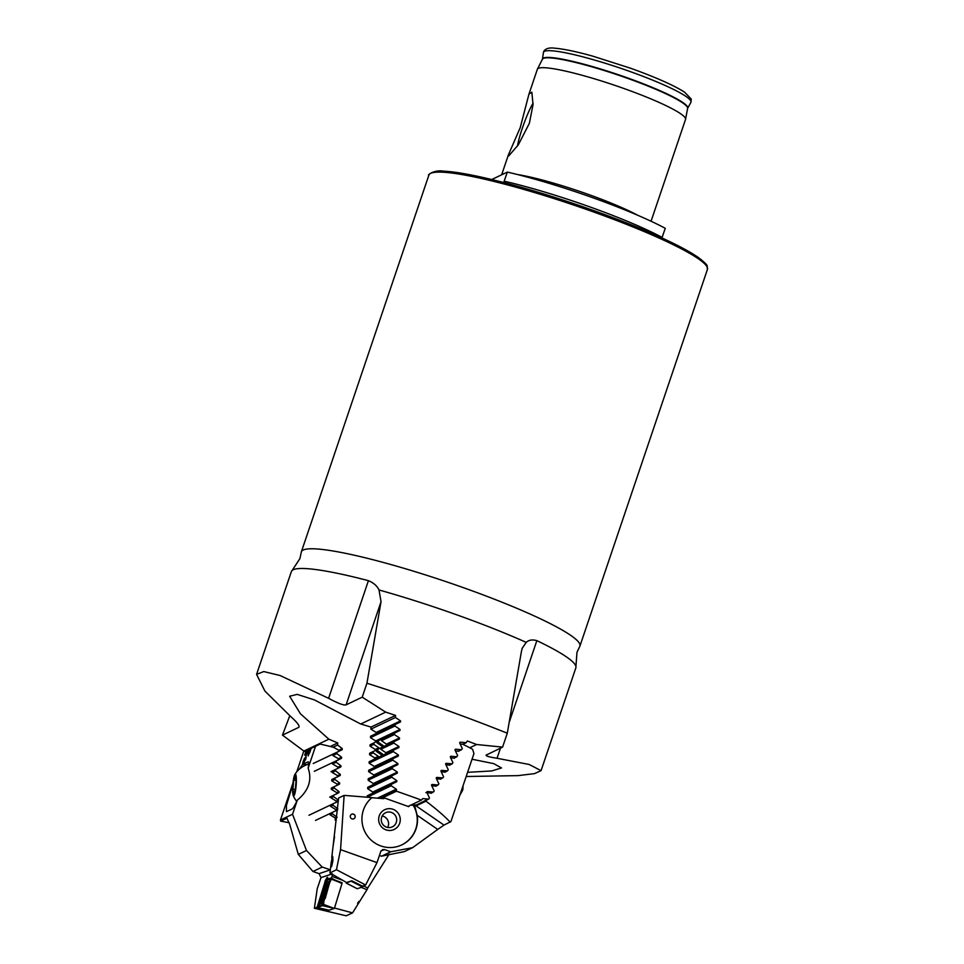 <?xml version="1.0" encoding="UTF-8"?>
<svg xmlns="http://www.w3.org/2000/svg" width="964" height="964" viewBox="0 0 964 964"><rect width="100%" height="100%" fill="white"/><g stroke="black" fill="none" stroke-linecap="round" stroke-linejoin="round"><path stroke-width="1.45" d="M304.769 751.39A262.786 32.354 18.7 0 1 303.901 751.064L282.464 735.122L298.563 727.459C300.25 726.35 297.587 722.663 290.562 716.421L264.895 691.055L256.581 674.366L291.381 571.568A150.167 18.485 18.7 0 1 292.128 570.483L299.9 558.59L301.262 552.312A147.034 18.099 18.7 0 1 301.37 551.806A147.034 18.099 18.7 0 1 463.925 587.859A147.034 18.099 18.7 0 1 579.918 646.085A147.034 18.099 18.7 0 1 579.701 646.555L576.966 652.363L575.93 666.546A150.167 18.485 18.7 0 1 575.857 667.859L541.057 770.658L534.526 773.622L518.042 775.622L466.178 776.514M533.104 103.184A26.932 3.362 -70.4 0 0 522.355 128.14A26.932 3.362 -70.4 0 0 517.415 146.142M520.223 127.646L528.935 94.183L531.851 92.219L533.044 104.582L529.369 123.284L518.367 144.793L508.679 155.963L508.365 154.963L520.223 127.646M467.6 772.321L491.664 770.959L501.521 767.947L493.713 763.633L472.023 759.234M292.128 570.483A150.167 18.485 18.7 0 1 368.429 580.677C373.683 582.895 377.213 585.992 379.009 589.968L381.033 601.693L366.935 683.235A262.786 32.354 18.7 0 1 438.849 707.395A262.786 32.354 18.7 0 1 507.293 733.206L521.391 651.664L522.211 648.29L526.224 642.373C528.79 639.963 532.345 639.385 536.852 640.638A150.167 18.485 18.7 0 1 575.93 666.546M501.726 174.773A78.205 9.628 18.7 0 1 503.859 173.749M517.403 174.52A78.205 9.628 18.7 0 1 588.004 194.294A78.205 9.628 18.7 0 1 637.457 215.153M528.935 94.183L537.358 69.288A78.205 9.628 18.7 0 1 537.418 69.131A78.205 9.628 18.7 0 1 623.829 88.471A78.205 9.628 18.7 0 1 685.561 119.271A78.205 9.628 18.7 0 1 685.524 119.44L651.062 221.238M374.791 759.066L381.25 755.945L381.395 754.836L376.394 751.402L376.562 749.944L381.973 747.329L381.997 746.269L377.008 742.834L377.02 741.437L381.226 738.858L373.984 742.883L373.803 744.353L378.804 747.787L378.683 748.883L373.309 751.486L373.285 752.884L378.286 756.318L378.286 757.367L373.96 759.463L378.804 757.523L385.708 753.824L385.853 752.715L380.852 749.281L381.021 747.823L386.431 745.196L386.456 744.148L381.467 740.701L381.479 739.316L385.684 736.737L378.442 740.762L378.262 742.232L383.262 745.666L383.142 746.763L377.768 749.365L377.743 750.763L382.744 754.197L382.744 755.246L378.804 757.523M366.935 683.235L362.223 697.165L385.684 712.131A262.786 32.354 18.7 0 1 395.541 715.409L395.421 717.493L400.53 720.879L400.47 721.952L394.987 724.603L394.903 726.025L400.012 729.411L399.952 730.483L394.469 733.134L394.384 734.556L399.494 737.942L399.421 739.014L393.951 741.665L393.866 743.087L398.963 746.473L398.891 747.546L393.433 750.197L393.348 751.619L398.433 755.017L398.361 756.089L392.902 758.728L392.818 760.15L397.903 763.548L397.831 764.621L392.384 767.272L392.288 768.694L397.361 772.092L397.301 773.164L391.854 775.803L391.758 777.225L396.819 780.635L396.758 781.708L391.312 784.347L391.227 785.768L367.176 797.216L367.248 795.806L372.743 793.131L372.815 792.059L367.658 788.697L367.742 787.287L373.261 784.612L373.321 783.539L368.14 780.189L368.224 778.767L373.755 776.08L373.815 775.008L368.622 771.67L368.706 770.248L374.249 767.561L374.309 766.488L369.092 763.163L369.176 761.741L374.345 759.644M384.72 737.725L381.226 738.858M399.952 730.483L385.684 736.737M391.227 785.768L396.276 789.179L396.469 791.203A262.786 32.354 18.7 0 1 421.401 800.084L408.073 806.422M396.469 791.203L381.202 798.469M282.464 735.122L289.778 715.722M491.736 179.521L507.341 172.086A116.608 14.364 18.7 0 1 665.244 228.299L661.943 237.927M503.702 182.521L507.341 172.086M504.256 181.208A116.608 14.364 18.7 0 1 662.16 237.409M421.401 800.084L422.762 798.602L428.691 799.108L429.474 797.927L426.871 792.432L427.462 791.54L433.39 792.047L434.174 790.866L431.571 785.371L432.161 784.479L438.09 784.985L438.873 783.816L436.27 778.31L436.861 777.418L442.777 777.936L443.561 776.767L440.97 771.248L441.56 770.369L447.465 770.887L448.248 769.706L445.657 764.199L446.248 763.307L452.152 763.837L452.923 762.657L450.357 757.15L450.947 756.258L456.828 756.788L457.611 755.607L455.044 750.088L455.635 749.209L461.515 749.739L462.286 748.558L459.72 743.039L460.31 742.159L466.19 742.69L467.323 740.967A262.786 32.354 18.7 0 1 476.626 744.509L502.581 747.124L486.037 755.174M426.871 792.432L426.919 791.793M431.571 785.371L431.619 784.732M436.27 778.31L436.318 777.683M440.97 771.248L441.018 770.622M445.657 764.199L445.705 763.572M450.357 757.15L450.405 756.511M455.044 750.088L455.092 749.462M459.72 743.039L459.768 742.413M507.293 733.206L502.581 747.124M336.243 819.87L335.605 820.171M337.701 809.82L332.423 812.375L332.315 813.809L337.159 817.315M338.316 801.241L333.05 803.795L332.942 805.217L337.774 808.736M369.176 761.741L374.731 759.054L374.791 757.981L369.561 754.655L369.634 753.246L375.213 750.534L375.273 749.462L370.019 746.16L370.092 744.738L375.683 742.027L375.743 740.955L370.465 737.653L370.538 736.243L376.141 733.532L376.201 732.459L370.899 729.158L371.007 727.085A111.836 13.773 -161.3 0 0 360.741 724.012L314.385 699.888L297.201 694.381L289.646 696.237L300.431 713.782L328.857 739.183A111.836 13.773 -161.3 0 0 337.749 742.919L337.581 745.027L342.268 748.606L342.184 749.691L337.002 752.209L336.894 753.631L341.593 757.21L341.521 758.294L336.328 760.813L336.207 762.247L340.943 765.802L340.858 766.886L335.653 769.417L335.544 770.851L340.292 774.393L340.208 775.478L334.99 778.008L334.882 779.442L339.653 782.985L339.569 784.069L334.339 786.612L334.231 788.046L339.015 791.577L338.942 792.661L333.689 795.204L333.58 796.638L338.4 800.156M256.581 674.366L263.762 671.559L280.09 675.523L328.603 698.31C338.063 703.395 343.895 705.576 346.124 704.829L362.223 697.165M299.045 726.061L299.057 726.928M486.483 754.788C484.844 755.752 488.362 756.909 497.038 758.27L529.188 764.488L541.057 770.658M476.626 744.509L469.769 747.775M337.749 742.919L330.254 746.485M328.857 739.183L303.901 751.064M385.684 712.131L360.741 724.012M395.541 715.409L371.007 727.085M332.447 781.274L331.857 780.888A14.074 2.145 -85.5 0 0 331.881 779.49L334.99 778.008M331.23 789.263A14.074 2.145 -85.5 0 0 331.351 788.227M337.581 745.027L333.002 747.208M337.002 752.209L313.216 763.524M336.894 753.631L332.893 755.535M336.328 760.813L314.288 771.296M336.207 762.247L332.556 763.982M335.653 769.417L331.001 771.634M333.58 796.638L331.014 797.855M335.544 770.851L332.194 772.441M334.882 779.442L331.857 780.888M334.339 786.612L331.375 788.022M334.231 788.046L331.423 789.371M333.689 795.204L329.736 797.083M333.05 803.795L308.938 815.267M332.942 805.217L330.592 806.338M332.423 812.375L315.505 820.424M332.315 813.809L330.146 814.833M391.312 784.347L367.248 795.806M391.758 777.225L367.658 788.697M391.854 775.803L367.742 787.287M373.803 744.353L370.019 746.16M378.262 742.232L377.008 742.834M394.384 734.556L381.467 740.701M373.984 742.883L370.092 744.738M378.442 740.762L377.02 741.437M394.469 733.134L381.479 739.316M394.903 726.025L370.465 737.653M394.987 724.603L370.538 736.243M395.421 717.493L370.899 729.158M392.288 768.694L368.14 780.189M392.384 767.272L368.224 778.767M392.818 760.15L368.622 771.67M392.902 758.728L368.706 770.248M393.348 751.619L369.092 763.163M393.433 750.197L379.25 756.945M373.285 752.884L369.561 754.655M377.743 750.763L376.394 751.402M393.866 743.087L380.852 749.281M373.309 751.486L369.634 753.246M377.768 749.365L376.562 749.944M393.951 741.665L381.021 747.823M466.19 742.69L462.78 744.304M438.09 784.985L435.656 786.142M442.777 777.936L440.235 779.141M447.465 770.887L444.802 772.152M452.152 763.837L449.344 765.175M428.691 799.108L416.34 804.988M433.39 792.047L431.077 793.155M456.828 756.788L453.863 758.198M461.515 749.739L458.37 751.233M358.957 901.4L357.596 903.208M312.963 871.48L298.31 854.405L306.492 850.501L322.217 867.07L312.963 871.48L319.06 873.649L320.988 877.626L317.228 888.736L314.397 908.257L346.209 915.8L352.559 912.884L366.971 889.7L361.271 887.374M327.495 879.156A5.157 0.819 -70.2 0 0 327.507 877.324A5.157 0.819 -70.2 0 0 325.868 879.698M333.255 845.079L334.544 836.752M389.155 854.225L367.766 887.952A65.697 8.086 -161.3 0 0 363.187 885.808M307.685 750.04L305.709 754.667L307.203 750.257M307.191 750.281L305.118 754.945L306.709 750.486M306.697 750.51L304.72 755.137L306.215 750.727M306.203 750.751L320.096 744.075L315.541 746.281L308.143 768.139C309.034 763.584 308.95 761.512 307.89 761.909L302.684 764.38L299.298 769.2M292.899 784.069L286.428 805.482L286.404 811.64L291.911 809.097C293.068 808.447 294.863 805.47 297.298 800.18L292.538 814.255L280.452 820.003L293.02 782.901M296.755 771.839L303.467 752.028M315.541 746.281L311.059 748.413L309.673 752.776L311.167 748.365M311.155 748.389L308.179 755.957L310.673 748.606L308.625 753.282M310.107 748.895L308.118 753.511M309.601 749.124L307.588 753.764L309.179 749.305M309.167 749.341L307.13 753.981M308.613 749.606L305.6 757.174L308.191 749.775M304.732 760.21L303.274 763.512L304.732 760.21M303.684 762.006L304.431 760.801M306.142 757.764L304.238 762.018L306.142 757.764M303.238 761.126L304.6 758.114M336.195 820.364A65.697 8.086 -161.3 0 0 335.171 820.027L335.279 818.075L330.013 814.761L330.074 813.688M335.677 810.977L335.749 809.555L330.459 806.266L330.507 805.193M336.135 802.47L336.207 801.06L330.881 797.77L330.929 796.71M336.593 793.975L336.665 792.565L331.291 789.299L331.339 788.239M337.026 785.479L337.099 784.069L331.688 780.828L331.881 779.695M337.448 776.996L337.508 775.586L332.062 772.357L332.11 771.296M337.858 768.513L337.918 767.103L332.423 763.91L332.459 762.849M338.243 760.054L338.304 758.644L332.761 755.463L332.797 754.402M338.617 751.583L338.677 750.173L333.797 747.413A65.697 8.086 -161.3 0 0 320.096 744.075M308.143 768.139C312.288 779.996 308.673 790.673 297.298 800.18M306.492 850.501L292.538 814.255M322.217 867.07A65.697 8.086 18.7 0 1 330.339 869.841M298.31 854.405L289.622 824.1L286.886 818.159M342.124 880.096L332.014 876.433L331.447 878.312M367.766 887.952L366.971 889.7M332.399 873.818L332.014 876.433M308.757 763.669L306.612 764.693A24.245 3.699 -85.5 0 0 306.287 764.922M280.452 820.003L280.62 821.111L289.212 822.75M286.995 818.195L280.62 821.111M314.397 908.257L317.048 907.377M334.388 907.992L352.559 912.884M334.99 880.096L342.112 882.759L341.039 883.12M341.871 883.554L342.112 882.759M304.311 761.825L306.106 757.391M305.576 759.511L305.853 758.548M304.745 760.909L305.552 759.499M304.829 760.668L305.937 757.993M303.347 763.512L303.552 762.066M303.708 762.018L303.576 762.837L303.708 762.018M304.009 761.548L305.275 757.764M304.431 759.765L305.106 758.451M304.841 759.56L305.046 758.439L304.841 759.56M302.624 763.862L303.274 761.138M302.853 763.175L304.347 758.801M308.118 749.835L305.636 757.162M310.601 748.654L308.118 755.981M311.095 748.426L309.613 752.8M309.107 749.365L307.624 753.752M306.142 750.775L304.66 755.161M306.636 750.546L305.154 754.933M307.13 750.305L305.648 754.692M307.624 750.076L306.142 754.451M324.024 890.362L322.374 897.448A5.242 0.831 -70.2 0 0 324.037 894.821A5.242 0.831 -70.2 0 0 324.061 894.773A5.242 0.831 -70.2 0 0 325.507 890.772A5.242 0.831 -70.2 0 0 325.712 889.989L325.76 889.772A5.242 0.831 -70.2 0 0 325.796 887.579L325.724 887.591A5.242 0.831 -70.2 0 0 324.169 890.049L324.024 890.362A5.242 0.831 -70.2 0 0 323.121 892.688A5.242 0.831 -70.2 0 0 322.422 895.026M322.374 897.448A5.242 0.831 -70.2 0 1 322.374 895.231L322.374 897.448L324.061 894.773M327.579 885.06A8.206 1.301 -70.2 0 0 327.531 885.073A8.206 1.301 -70.2 0 0 326.929 885.542A21.895 21.895 0 0 0 325.073 888.121A5.627 0.892 -70.2 0 0 322.036 896.544A5.627 0.892 -70.2 0 0 322.241 897.821A5.627 0.892 -70.2 0 0 325.085 892.327A5.627 0.892 -70.2 0 0 325.892 887.217A5.627 0.892 -70.2 0 0 325.073 888.121M322.036 896.544A21.895 21.895 0 0 0 321.819 899.713A8.206 1.301 -70.2 0 0 322.084 900.533A8.206 1.301 -70.2 0 0 322.109 900.533L322.084 900.533M325.434 888.41L324.169 890.049L325.663 890.17M325.398 891.146L325.712 889.989M321.012 901.702A9.544 1.518 -70.2 0 0 325.675 892.688A9.544 1.518 -70.2 0 0 327.278 883.759A9.544 1.518 -70.2 0 0 327.073 883.771A9.544 1.518 -70.2 0 0 322.41 892.784A9.544 1.518 -70.2 0 0 320.807 901.714A9.544 1.518 -70.2 0 0 321.012 901.702M328.64 884.06L328.869 881.831L325.76 882.867L324.012 886.519L319.06 903.473L322.325 902.605L329.604 883.036M330.881 878.891L330.965 877.999L325.675 879.771L317.096 907.473L322.446 905.678L330.881 878.891L340.039 882.59L331.026 878.023L341.979 883.614L334.363 908.45L323.109 904.244M334.363 908.45L329.182 910.185L317.12 907.473L318.18 906.534L317.216 906.582M322.856 904.955L318.18 906.534M319.06 903.473L319.036 905.762L319.144 902.232L324.097 886.253M326.242 883.253L326.543 882.385M326.362 882.156L324.976 881.229M326.422 882.132L327.133 880.228L330.242 879.192L331.267 879.975M330.327 881.566L328.869 881.831M319.313 904.461L324.024 902.798M324.41 900.002L324.073 898.954M330.242 879.192A2.193 2.145 71.5 0 1 329.543 881.253L326.435 882.289L326.061 883.398M412.592 847.681L404.398 851.586L381.515 856.189L390.769 851.778L412.592 847.681L437.716 829.426L417.159 815.279A28.161 27.715 64.5 0 1 371.297 840.246A28.161 27.715 64.5 0 1 371.996 797.602L344.124 795.384L338.617 798.011L331.737 857.779C332.604 855.08 332.966 856.177 332.845 861.045L331.568 866.756L331.158 862.72L332.484 856.116M353.812 818.773A2.506 2.458 64.5 0 0 354.366 814.664A2.506 2.458 64.5 0 0 350.39 815.677A2.506 2.458 64.5 0 0 353.812 818.773A2.506 2.458 64.5 0 0 354.33 814.701A2.506 2.458 64.5 0 0 351.631 814.267M382.19 815.99A7.82 7.7 -115.5 0 1 387.661 827.461M381.66 817.195A7.82 7.7 -115.5 0 1 394.095 814.026A7.82 7.7 -115.5 0 1 392.336 826.859A7.82 7.7 -115.5 0 1 381.66 817.195M379.238 815.918A10.953 10.785 -115.5 0 1 392.951 809.266A10.953 10.785 -115.5 0 1 399.699 823.208A10.953 10.785 -115.5 0 1 385.986 829.859A10.953 10.785 -115.5 0 1 379.238 815.918M410.833 805.109L413.243 805.302A28.161 27.715 -115.5 0 1 401.699 844.922M417.159 815.279L414.797 806.253L416.087 805.88L444.006 825.1L450.911 821.593L473.927 753.619L472.637 749.329A65.697 8.086 -161.3 0 0 462.624 744.232L460.117 743.883M381.515 856.189A65.697 8.086 18.7 0 1 379.406 855.478M390.769 851.778L384.672 849.609L382.672 849.585L380.756 851.513L376.996 862.623L365.645 884.988L336.448 869.721L329.977 872.974L331.158 862.72M344.124 795.384L340.557 849.646L376.996 862.623M336.448 869.721L340.557 849.646M382.539 798.566L384.034 797.855L383.768 798.662L371.851 797.722M414.797 806.253L413.761 805.061L416.749 804.892L427.522 799.337M444.006 825.1L437.716 829.426M384.034 797.855L408.736 806.651L409.278 805.856M450.188 822.159C444.766 816.351 436.704 809.35 425.992 801.168L426.642 800.18M458.816 751.293L459.382 750.426L458.816 751.293L455.382 750.823M454.321 758.258L454.888 757.379L454.321 758.258L450.646 757.776M450.357 764.356L449.79 765.235L445.91 764.741M445.826 771.333L445.26 772.212L441.187 771.718M441.271 778.322L440.705 779.201L436.463 778.707M436.704 785.323L436.126 786.202L431.727 785.696M432.113 792.324L431.535 793.203L425.835 792.589M416.749 804.892L416.087 805.88L425.992 801.168M365.645 884.988L362.356 886.085L351.812 880.783L346.582 882.53L329.977 872.974M351.631 880.855L346.245 883.108L357.186 888.688M346.245 883.108L346.474 882.482M363.115 885.832L362.524 886.952L357.234 888.724L348.173 884.133M351.438 881.373L362.524 886.952M308.613 764.187L308.733 764.199A21.895 3.338 -85.5 0 0 308.721 764.211A21.895 3.338 -85.5 0 0 308.613 764.187A21.895 3.338 -85.5 0 0 308.42 764.211A23.317 23.317 0 0 0 294.839 774.55A10.953 1.675 -85.5 0 0 292.827 784.901A10.953 1.675 -85.5 0 0 293.177 795.445A10.953 1.675 -85.5 0 0 293.574 795.939A10.953 1.675 -85.5 0 0 296.129 785.515A10.953 1.675 -85.5 0 0 295.406 774.128A10.953 1.675 -85.5 0 0 294.839 774.55M292.948 789.191L293.707 780.189L295.249 776.044L296.044 780.876L295.285 789.878L293.731 794.035L292.948 789.191L295.321 789.371M295.96 780.37L293.707 780.189M462.841 789.347A10.953 0.976 124.5 0 1 462.841 789.492A10.953 0.976 124.5 0 1 462.804 789.685A10.953 0.976 124.5 0 1 459.912 795.023M687.621 108.354L687.609 108.366A76.65 9.435 18.7 0 0 627.106 78.168A76.65 9.435 18.7 0 0 542.419 59.214L542.431 59.214A76.662 9.435 18.7 0 1 627.227 77.795A76.662 9.435 18.7 0 1 687.621 108.342L690.899 102.377A77.855 9.592 18.7 0 0 629.564 71.36A77.855 9.592 18.7 0 0 543.455 52.478L543.913 51.092C545.817 48.417 549.48 47.453 554.89 48.2C566.579 49.212 582.509 53.249 593.041 56.237L630.299 68.131C655.46 77.18 673.511 85.157 684.452 92.074L691.248 99.027L690.899 102.377M379.009 589.968A155.409 19.135 18.7 0 1 456.008 614.562A155.409 19.135 18.7 0 1 526.224 642.373M301.37 551.806L428.872 175.147A147.034 18.099 18.7 0 1 591.426 211.2A147.034 18.099 18.7 0 1 707.419 269.426C706.504 265.136 710.058 266.751 698.623 257.665C678.813 244.338 643.169 228.396 591.703 209.851A145.468 17.918 18.7 0 1 706.443 265.919M431.776 172.942A145.468 17.918 18.7 0 1 591.679 209.851M381.033 601.693L346.124 704.829M368.429 580.677L328.603 698.31M536.852 640.638L509.233 722.241M500.473 748.136L497.038 758.27M342.268 748.606L338.665 750.317M342.184 749.691L338.629 751.39M341.593 757.21L338.304 758.776M341.521 758.294L338.256 759.849M340.943 765.802L337.906 767.248M340.858 766.886L337.858 768.32M338.376 800.168L336.207 801.205M340.292 774.393L337.508 775.731M340.208 775.478L337.46 776.791M339.653 782.985L337.087 784.214M339.569 784.069L337.038 785.274M339.015 791.577L336.653 792.697M338.942 792.661L336.593 793.77M338.243 801.265L336.147 802.265M337.4 808.917L335.749 809.7M337.279 810.013L335.689 810.772M336.472 817.641L335.267 818.219M336.4 818.364L335.231 818.93M396.553 789.733L378.647 798.264M396.276 789.179L377.394 798.168M396.758 781.708L372.743 793.131M396.819 780.635L372.815 792.059M397.301 773.164L373.261 784.612M397.361 772.092L373.321 783.539M383.262 745.666L381.997 746.269M383.142 746.763L381.973 747.329M378.683 748.883L375.213 750.534M378.804 747.787L375.273 749.462M399.494 737.942L386.456 744.148M399.421 739.014L386.431 745.196M380.262 739.846L375.683 742.027M400.012 729.411L375.743 740.955M400.47 721.952L376.141 733.532M400.53 720.879L376.201 732.459M397.831 764.621L373.755 776.08M397.903 763.548L373.815 775.008M398.361 756.089L374.249 767.561M398.433 755.017L374.309 766.488M382.744 755.246L381.25 755.945M378.286 757.367L374.731 759.054M398.891 747.546L385.708 753.824M382.744 754.197L381.395 754.836M378.286 756.318L374.791 757.981M398.963 746.473L385.853 752.715M302.684 764.38L306.612 764.693M319.06 873.649L330.339 869.877M320.988 877.626L331.724 874.047M325.157 891.917L323.82 891.447M324.217 894.411L322.964 893.953M325.675 890.134L324.772 889.808M332.267 907.943L322.494 905.63M325.953 881.18L325.675 879.771M325.217 898.436L329.254 884.036A2.193 0.639 17 0 0 329.302 884.036M321.795 905.545A2.193 2.145 71.5 0 0 322.494 903.485L322.325 902.605M318.686 906.582L319.217 903.642M327.133 880.228L325.76 882.867M384.672 849.609L381.093 850.802M353.463 882.361L358.596 884.253M428.872 175.147C426.739 175.436 434.282 169.471 443.524 171.158C452.212 171.544 464.142 173.387 479.349 176.677C512.294 183.967 549.745 195.029 591.703 209.851M501.642 174.809L508.365 154.963M543.455 52.478L542.431 59.202L537.418 69.131M687.609 108.366L685.561 119.271M579.918 646.085L707.419 269.426M323.482 895.773L322.807 895.532M326.977 909.715L317.096 907.473M325.663 882.94L326.326 882.349M293.177 795.445A23.317 23.317 0 0 0 296.731 801.409M462.841 789.492A23.317 23.317 0 0 0 462.997 785.889"/></g></svg>
